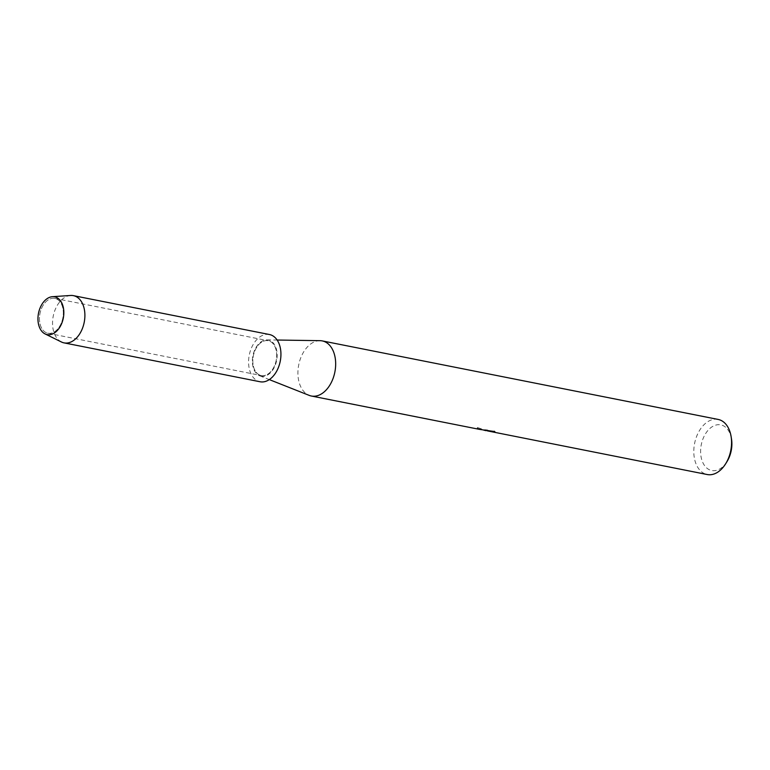 <?xml version="1.0" encoding="UTF-8"?>
<svg xmlns="http://www.w3.org/2000/svg" width="770" height="770" viewBox="0 0 770 770"><rect width="100%" height="100%" fill="white"/><g stroke="black" fill="none" stroke-linecap="round" stroke-linejoin="round"><path stroke-width="0.58" stroke-dasharray="3.85 2.89" d="M47.576 333.16A17.758 11.646 -78.8 0 0 47.932 333.237A17.758 11.646 -78.8 0 0 62.765 318.356A17.758 11.646 -78.8 0 0 55.199 298.481A17.758 11.646 -78.8 0 0 54.843 298.404A17.758 11.646 -78.8 0 0 40.021 313.275A17.758 11.646 -78.8 0 0 47.576 333.16A17.758 11.646 -78.8 0 0 47.932 333.237A17.758 11.646 -78.8 0 0 62.765 318.356A17.758 11.646 -78.8 0 0 55.199 298.481A17.758 11.646 -78.8 0 0 54.843 298.404A17.758 11.646 -78.8 0 0 40.021 313.275A17.758 11.646 -78.8 0 0 47.576 333.16M260.943 375.481A17.758 11.646 -78.8 0 0 261.3 375.558A17.758 11.646 -78.8 0 0 276.132 360.678A17.758 11.646 -78.8 0 0 268.566 340.802A17.758 11.646 -78.8 0 0 268.21 340.725A17.758 11.646 -78.8 0 0 253.388 355.596A17.758 11.646 -78.8 0 0 260.943 375.481A17.758 11.646 -78.8 0 0 261.3 375.558A17.758 11.646 -78.8 0 0 276.132 360.678A17.758 11.646 -78.8 0 0 268.566 340.802A17.758 11.646 -78.8 0 0 268.21 340.725A17.758 11.646 -78.8 0 0 253.388 355.596A17.758 11.646 -78.8 0 0 260.943 375.481M260.789 376.164A18.461 12.108 -78.8 0 0 276.517 361.063A18.461 12.108 -78.8 0 0 268.72 340.119A18.461 12.108 -78.8 0 0 266.911 339.888A18.461 12.108 -78.8 0 0 252.878 355.788A18.461 12.108 -78.8 0 0 259.779 375.837A18.461 12.108 -78.8 0 0 260.789 376.164M489.662 430.921L479.931 429.285L477.506 427.504L485.687 430.43L488.074 430.805L484.657 429.872L487.035 429.872A27.922 18.316 -78.8 0 0 488.642 430.719L488.603 430.873A28.086 18.422 101.2 0 1 487.006 430.035L484.628 430.026L485.986 430.651M718.14 419.438A28.086 18.422 -78.8 0 0 694.694 442.962A28.086 18.422 -78.8 0 0 706.648 474.407A28.086 18.422 -78.8 0 0 707.216 474.532M477.506 427.504L477.179 427.995L479.903 429.448M731.5 438.987A23.273 15.265 -78.8 0 0 721.24 424.973A23.273 15.265 -78.8 0 0 701.422 444.001A23.273 15.265 -78.8 0 0 711.249 470.412A23.273 15.265 -78.8 0 0 727.024 461.557M488.642 430.719L487.217 430.603L488.161 430.921M487.362 430.882L488.603 430.873M494.763 431.575L487.381 430.112M494.532 432.076L494.253 431.094M487.41 429.949L484.879 429.968M483.733 430.141L477.467 427.668M320.06 340.677A28.086 18.422 -78.8 0 0 298.721 364.874A28.086 18.422 -78.8 0 0 309.213 395.385M269.442 334.526A24.072 15.795 -78.8 0 0 249.336 354.7A24.072 15.795 -78.8 0 0 259.586 381.641A24.072 15.795 -78.8 0 0 260.077 381.756M70.638 295.468A24.072 15.795 -78.8 0 0 53.226 316.181A24.072 15.795 -78.8 0 0 61.407 341.976M47.932 333.237L261.3 375.558L47.932 333.237M479.931 429.285L485.687 430.43M486.217 430.536L488.055 430.902M259.779 375.837L269.298 379.6M266.911 339.888L277.142 340.032M54.843 298.404L268.21 340.725L54.843 298.404"/><path stroke-width="1.16" d="M46.758 334.526A19.26 12.638 -78.8 0 0 63.159 318.77A19.26 12.638 -78.8 0 0 55.026 296.912A19.26 12.638 -78.8 0 0 38.625 312.668A19.26 12.638 -78.8 0 0 46.758 334.526A19.26 12.638 -78.8 0 0 63.159 318.77A19.26 12.638 -78.8 0 0 55.026 296.912A19.26 12.638 -78.8 0 0 52.427 296.691A19.26 12.638 -78.8 0 0 38.5 313.265A19.26 12.638 -78.8 0 0 45.045 333.901A19.26 12.638 -78.8 0 0 46.758 334.526M269.298 379.6L309.213 395.385A28.086 18.422 -78.8 0 0 310.762 395.886A28.086 18.422 -78.8 0 0 311.33 396.011A28.086 18.422 -78.8 0 0 334.777 372.478A28.086 18.422 -78.8 0 0 322.822 341.033A28.086 18.422 -78.8 0 0 322.255 340.908A28.086 18.422 -78.8 0 0 320.06 340.677L277.142 340.032M485.986 430.651L483.733 430.141M487.362 430.882L707.216 474.532A28.086 18.422 -78.8 0 0 725.687 463.723A28.086 18.422 -78.8 0 0 731.096 436.484A28.086 18.422 -78.8 0 0 718.708 419.563A28.086 18.422 -78.8 0 0 718.14 419.438L322.255 340.908M311.33 396.011L479.903 429.448L494.763 431.575M494.215 431.258L494.494 432.23M495.11 432.317L491.433 431.585M725.687 463.723L727.024 461.557A23.273 15.265 -78.8 0 0 731.5 438.987L731.096 436.484M491.462 431.431L495.139 432.153M484.879 429.968L489.624 431.075M45.045 333.901L61.407 341.976A24.072 15.795 -78.8 0 0 63.544 342.766A24.072 15.795 -78.8 0 0 64.035 342.871A24.072 15.795 -78.8 0 0 84.132 322.697A24.072 15.795 -78.8 0 0 73.882 295.747A24.072 15.795 -78.8 0 0 73.4 295.642A24.072 15.795 -78.8 0 0 70.638 295.468L52.427 296.691M64.035 342.871L260.077 381.756A24.072 15.795 -78.8 0 0 280.174 361.582A24.072 15.795 -78.8 0 0 269.923 334.632A24.072 15.795 -78.8 0 0 269.442 334.526L73.4 295.642M485.658 430.594L486.188 430.69"/></g></svg>
